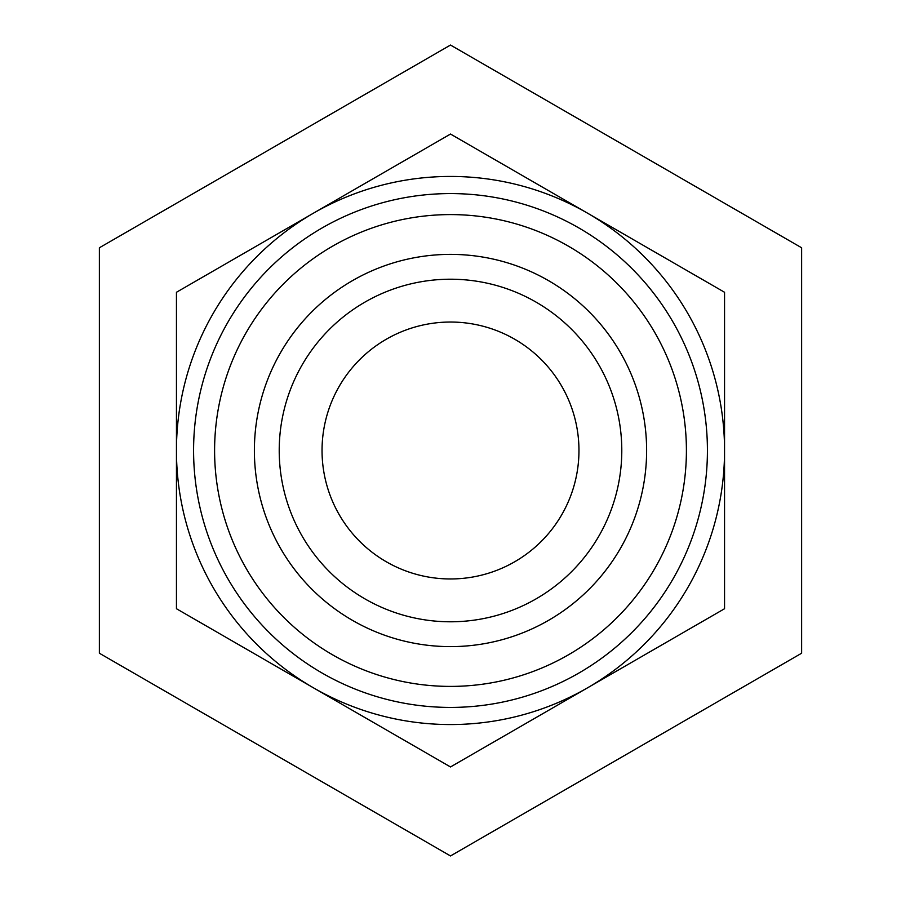 <?xml version="1.0" encoding="UTF-8"?>
<svg xmlns="http://www.w3.org/2000/svg" width="901" height="901" viewBox="0 0 901 901"><rect width="100%" height="100%" fill="white"/><g stroke="black" fill="none" stroke-linecap="round" stroke-linejoin="round"><path stroke-width="1.35" d="M450.5 45.05L99.369 247.775L99.369 653.225L450.5 855.95L801.631 653.225L801.631 247.775L450.5 45.05M176.45 608.727L176.45 292.273L450.5 134.046L724.55 292.273L724.55 608.727L450.5 766.954L176.45 608.727M313.469 687.835A274.05 274.05 0 0 1 313.469 213.165A274.05 274.05 0 0 1 724.55 450.5A274.05 274.05 0 0 1 313.469 687.835M254.386 450.5A196.114 196.114 0 0 1 548.563 280.661A196.114 196.114 0 0 1 548.563 620.338A196.114 196.114 0 0 1 254.386 450.5M214.596 450.5A235.904 235.904 0 0 1 568.452 246.198A235.904 235.904 0 0 1 568.452 654.802A235.904 235.904 0 0 1 214.596 450.5M279.22 450.5A171.28 171.28 0 0 1 536.14 302.162A171.28 171.28 0 0 1 536.14 598.838A171.28 171.28 0 0 1 279.22 450.5M322.04 450.5A128.46 128.46 0 0 1 514.73 339.249A128.46 128.46 0 0 1 514.73 561.751A128.46 128.46 0 0 1 322.04 450.5M193.58 450.5A256.92 256.92 0 0 1 578.96 227.998A256.92 256.92 0 0 1 578.96 673.002A256.92 256.92 0 0 1 193.58 450.5"/></g></svg>
